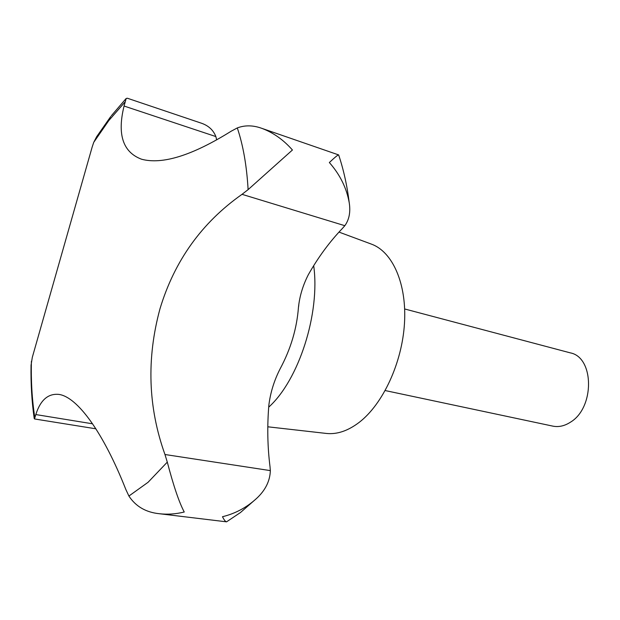 <?xml version="1.0" encoding="UTF-8"?>
<svg xmlns="http://www.w3.org/2000/svg" width="620" height="620" viewBox="0 0 620 620"><rect width="100%" height="100%" fill="white"/><g stroke="black" fill="none" stroke-linecap="round" stroke-linejoin="round"><path stroke-width="0.93" d="M338.69 155.047L338.59 154.899C337.846 154.892 334.761 157.441 329.352 162.533C340.039 174.669 346.681 188.139 349.262 202.926C350.664 212.048 349.192 219.643 344.836 225.696L342.372 228.478C329.631 241.777 318.285 257.184 308.326 274.699C302.893 285.332 299.607 296.252 298.445 307.458C296.841 328.538 290.772 348.913 280.248 368.59C274.249 380.246 270.452 392.421 268.863 405.1C267.119 426.126 267.499 446.594 269.995 466.511L270.343 470.611C270.002 481.012 265.383 490.311 256.502 498.511C246.667 507.509 235.329 513.577 222.487 516.716C224.068 519.94 225.417 521.645 226.556 521.831L240.475 512.523L256.502 498.511M385.214 390.561L552.792 426.118C558.651 427.304 564.518 426.002 570.385 422.228C594.843 407.836 594.363 357.228 570.261 352.858L404.666 308.969M110.763 116.506L96.604 136.78L93.721 142.368L92.132 147.149L32.318 357.314L31.047 365.25C30.729 383.811 31.791 401.582 34.224 418.554M95.898 428.808L34.495 418.95L35.813 414.563C40.447 400.009 48.174 393.297 59.001 394.421C77.5 397.087 103.362 432.52 125.829 489.451L128.906 496.039C135.749 506.447 145.894 512.345 159.34 513.724C167.524 514.646 175.824 514.081 184.249 512.011C179.188 502.572 173.538 485.948 167.299 462.125L164.967 454.514C148.064 407.356 146.405 358.763 159.999 308.737C174.507 260.733 201.849 222.603 242.033 194.331L248.108 189.627L292.431 150.001C283.503 139.841 273.273 132.61 261.741 128.317C253.069 125.186 244.923 125.054 237.305 127.929L231.206 131.192C192.293 155.465 162.409 164.811 141.554 159.224C122.9 152.21 117.064 134.486 124.062 106.035L126.193 98.456L127.379 98.239L200.554 122.915C208.188 125.341 213.288 129.89 215.853 136.563L216.69 139.895M267.809 426.8L326.376 433.442C337.024 434.581 347.96 430.892 359.181 422.375C382.873 404.186 402.07 362.995 404.472 323.469C406.937 283.913 392.662 251.852 371.512 244.156L338.977 232.089M124.822 102.223L108.794 120.567L93.721 142.368M31.387 361.359C30.946 381.161 32.07 399.745 34.751 417.121M128.906 496.039L148.048 482.306L167.299 462.125M215.853 136.563L124.062 106.035M92.581 423.809L35.813 414.563M344.836 225.696L242.033 194.331M270.343 470.611L164.967 454.514M248.108 189.627C246.745 165.827 243.149 145.258 237.305 127.929M268.692 407.17C298.794 380.176 320.331 313.348 313.697 265.67M111.367 115.731L125.922 98.735M338.59 154.899L261.741 128.317M226.556 521.831L159.34 513.724M338.652 154.938C343.596 169.648 347.13 185.643 349.262 202.926M298.786 305.226L298.476 307.264"/></g></svg>
